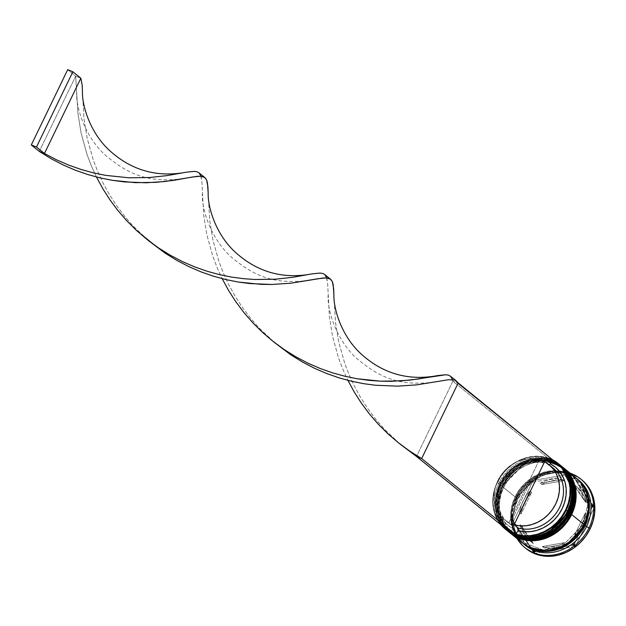 <?xml version="1.0" encoding="UTF-8"?>
<svg xmlns="http://www.w3.org/2000/svg" width="626" height="626" viewBox="0 0 626 626"><rect width="100%" height="100%" fill="white"/><g stroke="black" fill="none" stroke-linecap="round" stroke-linejoin="round"><path stroke-width="0.47" stroke-dasharray="3.13 2.35" d="M559.66 464.68A42.138 36.777 -51 0 0 498.679 483.577L500.197 484.383A40.87 35.674 -51 0 0 515.996 534.33A40.87 35.674 -51 0 0 567.086 511.27A40.87 35.674 129 0 1 507.944 529.604A40.87 35.674 129 0 1 500.197 484.383L501.316 485.283A40.87 35.674 -51 0 0 509.063 530.512A40.87 35.674 -51 0 0 568.205 512.178L571.006 504.799L572.414 497.185L572.375 489.634L570.889 482.427L568.017 475.854L563.862 470.149L558.595 465.556L552.406 462.231L545.543 460.306L538.266 459.86L530.848 460.908L523.586 463.412L516.755 467.27L510.613 472.34L505.401 478.42L501.316 485.283L498.515 492.662L497.107 500.276L497.146 507.835L498.632 515.034L501.504 521.615L505.659 527.311L510.926 531.912L517.115 535.23L523.978 537.155L531.255 537.601L538.673 536.552L545.935 534.048L552.766 530.191L558.908 525.12L564.12 519.04L568.205 512.178L567.086 511.27L568.205 512.178A40.87 35.674 -51 0 0 560.466 466.949A40.87 35.674 -51 0 0 501.316 485.283L499.798 484.485L501.316 485.283C494.806 495.424 492.599 524.784 517.115 535.23C542.116 544.69 564.394 523.391 568.205 512.178L571.006 504.799L572.414 497.185L572.375 489.634L570.889 482.427L568.017 475.854L563.862 470.149L558.595 465.556L552.406 462.231L545.543 460.306L538.266 459.86L530.848 460.908L523.586 463.412L516.755 467.27L510.613 472.34L505.401 478.42L501.316 485.283L498.515 492.662L497.107 500.276L497.146 507.835L498.632 515.034L501.504 521.615L505.659 527.311L510.926 531.912L517.115 535.23L523.978 537.155L531.255 537.601L538.673 536.552L545.935 534.048L552.766 530.191L558.908 525.12L564.12 519.04L568.205 512.178C574.715 502.036 576.922 472.677 552.406 462.231C527.413 452.778 505.135 474.07 501.316 485.283L500.197 484.383A40.87 35.674 129 0 1 559.347 466.049A40.87 35.674 129 0 1 567.086 511.27L567.641 511.301L567.086 511.27A40.87 35.674 -51 0 0 551.287 461.323A40.87 35.674 -51 0 0 500.197 484.383C504.016 473.162 526.294 451.87 551.287 461.323C575.803 471.777 573.596 501.136 567.086 511.27L567.555 511.481L567.086 511.27L563.001 518.132L557.789 524.22L551.647 529.283L544.816 533.149L537.554 535.645L530.136 536.693L522.859 536.247L515.996 534.33L509.814 531.005L504.54 526.403L500.385 520.707L497.513 514.126L496.027 506.927L495.988 499.376L497.396 491.762L500.197 484.383L504.282 477.521L509.494 471.433L515.636 466.37L522.467 462.504L529.729 460.008L537.147 458.96L544.424 459.406L551.287 461.323L557.476 464.648L562.743 469.25L566.898 474.946L569.77 481.519L571.256 488.726L571.295 496.277L569.887 503.891L567.086 511.27C563.275 522.491 540.997 543.783 515.996 534.33C491.48 523.876 493.687 494.517 500.197 484.383L498.679 483.577A42.138 36.777 129 0 1 558.932 464.109M560.137 465.071L540.825 458.146L521.09 462.52L499.642 484.352A42.138 36.777 129 0 1 560.622 465.454C542.953 449.961 510.221 460.149 499.54 484.219C491.653 503.007 494.344 518.586 507.623 530.973M560.7 465.517A42.138 36.777 -51 0 0 499.798 484.485L521.513 462.52L541.459 458.295L560.779 465.58M499.798 484.485L499.798 484.485A42.138 36.777 -51 0 0 507.709 531.044L495.354 505.8L499.798 484.485M507.154 530.582A42.138 36.777 129 0 1 499.642 484.352L495.182 505.456L507.154 530.582M563.095 467.458A42.138 36.777 -51 0 0 502.201 486.418L503.711 487.224C497.208 497.365 494.994 526.724 519.51 537.171C544.51 546.623 566.788 525.331 570.607 514.118L573.408 506.739L574.809 499.125L574.77 491.567L573.283 484.368L570.411 477.787L566.264 472.09L560.99 467.489L554.808 464.171L547.938 462.246L540.661 461.8L533.25 462.849L525.989 465.353L519.15 469.21L513.007 474.281L507.796 480.361L503.711 487.224L500.91 494.603L499.509 502.216L499.548 509.767L501.027 516.974L503.907 523.547L508.054 529.252L513.328 533.845L519.51 537.171L526.38 539.096L533.657 539.542L541.067 538.493L548.329 535.989L555.168 532.131L561.311 527.061L566.522 520.981L570.607 514.118C577.109 503.977 579.324 474.618 554.808 464.171C529.807 454.711 507.529 476.003 503.711 487.224L502.592 486.316C506.411 475.103 528.688 453.811 553.689 463.263C578.205 473.71 575.99 503.077 569.488 513.21L569.957 513.414L569.488 513.21L565.403 520.073L560.192 526.153L554.049 531.224L547.21 535.081L539.948 537.585L532.538 538.634L525.261 538.188L518.391 536.271L512.209 532.945L506.935 528.344L502.788 522.647L499.916 516.067L498.429 508.868L498.39 501.309L499.791 493.703L502.592 486.316L506.677 479.453L511.896 473.373L518.031 468.303L524.87 464.445L532.131 461.941L539.542 460.892L546.819 461.339L553.689 463.263L559.871 466.589L565.145 471.19L569.292 476.887L572.172 483.46L573.651 490.667L573.69 498.218L572.289 505.831L569.488 513.21C565.669 524.432 543.391 545.723 518.391 536.271C493.883 525.817 496.089 496.457 502.592 486.316L501.082 485.518A42.138 36.777 129 0 1 561.663 466.307A42.138 36.777 -51 0 0 501.082 485.518L500.284 484.868A42.138 36.777 129 0 1 561.021 465.775L552.954 461.104L545.88 459.116L538.376 458.662L530.731 459.742L523.242 462.317L516.2 466.3L509.869 471.527L504.493 477.795L500.284 484.868L501.082 485.518A42.138 36.777 -51 0 0 508.672 531.818A42.138 36.777 129 0 1 501.082 485.518L502.592 486.316A40.87 35.674 129 0 1 561.741 467.99A40.87 35.674 129 0 1 569.488 513.21A40.87 35.674 -51 0 0 553.689 463.263A40.87 35.674 -51 0 0 502.592 486.316L503.711 487.224L502.201 486.418L523.907 464.461L543.861 460.235L563.173 467.52M562.531 467.012L543.219 460.079L523.485 464.461L502.036 486.292A42.138 36.777 129 0 1 563.017 467.395C545.356 451.902 512.616 462.09 501.935 486.159C494.047 504.939 496.747 520.527 510.026 532.914M502.201 486.418L502.201 486.418A42.138 36.777 -51 0 0 510.104 532.976L497.748 507.733L502.201 486.418M509.548 532.523A42.138 36.777 129 0 1 502.036 486.292L497.584 507.396L509.548 532.523M516.114 497.607L540.434 474.539L562.336 472.137L581.139 483.061L574.871 477.364L568.525 473.952L561.483 471.988L554.018 471.527L546.412 472.607L538.963 475.173L531.951 479.133L525.652 484.328L520.308 490.565L516.114 497.607L516.661 497.74L516.114 497.607L513.242 505.174L511.802 512.984L511.841 520.73L513.367 528.125L516.317 534.87L520.574 540.715L525.981 545.434L529.126 547.351L516.927 535.903L511.912 521.38L516.114 497.607M584.731 525.191L583.471 524.525L587.783 503.805L575.724 479.297L556.991 472.231L537.64 476.331L516.575 497.631L512.264 518.344L524.322 542.852L543.063 549.925L562.414 545.825L583.471 524.525L583.831 524.752M546.936 457.958A41.715 36.41 129 0 1 552.109 460.04A41.715 36.41 129 0 0 546.936 457.958L540.089 456.604L532.953 456.628L525.762 458.029L518.774 460.752L512.232 464.711L506.364 469.766L501.371 475.737L497.427 482.419A41.715 36.41 129 0 1 546.936 457.958L545.113 461.73A37.497 32.732 -51 0 0 500.878 483.812A37.497 32.732 -51 0 0 512.843 528.477L512.96 525.942L508.961 522.71A35.392 30.893 129 0 1 504.517 519.783A35.392 30.893 129 0 1 497.803 480.627L501.802 483.859A35.392 30.893 -51 0 0 508.508 523.015A35.392 30.893 -51 0 0 512.96 525.942A35.392 30.893 129 0 1 501.802 483.859L500.878 483.812L504.399 477.834L508.852 472.489L514.087 467.958L519.924 464.398L526.161 461.933L532.585 460.642L538.978 460.579L545.113 461.73L546.936 457.958M497.24 482.411L494.673 489.587L493.21 496.974L493.077 504.329L494.29 511.411L496.794 517.952L502.709 526.208A41.715 36.41 129 0 1 497.427 482.419L497.24 482.411A42.138 36.777 129 0 1 552.273 459.703A42.138 36.777 -51 0 0 497.24 482.411L498.679 483.577L497.24 482.411A42.138 36.777 -51 0 0 500.737 524.611A42.138 36.777 129 0 1 497.24 482.411M570.043 513.242L569.488 513.21L570.607 514.118A40.87 35.674 -51 0 0 562.86 468.89A40.87 35.674 -51 0 0 503.711 487.224L500.91 494.603L499.509 502.216L499.548 509.767L501.027 516.974L503.907 523.547L508.054 529.252L513.328 533.845L519.51 537.171L526.38 539.096L533.657 539.542L541.067 538.493L548.329 535.989L555.168 532.131L561.311 527.061L566.522 520.981L570.607 514.118L573.408 506.739L574.809 499.125L574.77 491.567L573.283 484.368L570.411 477.787L566.264 472.09L560.99 467.489L554.808 464.171L547.938 462.246L540.661 461.8L533.25 462.849L525.989 465.353L519.15 469.21L513.007 474.281L507.796 480.361L503.711 487.224A40.87 35.674 -51 0 0 511.458 532.452A40.87 35.674 -51 0 0 570.607 514.118L569.488 513.21A40.87 35.674 129 0 1 510.339 531.544A40.87 35.674 129 0 1 502.592 486.316A40.87 35.674 -51 0 0 518.391 536.271A40.87 35.674 -51 0 0 569.488 513.21L570.043 513.242M581.765 479.845A44.243 38.616 -51 0 0 517.733 499.689L516.614 498.781A44.243 38.616 129 0 1 570.161 473.17A44.243 38.616 -51 0 0 516.614 498.781L517.545 498.828A42.138 36.777 129 0 1 577.712 479.305M530.042 482.411L532.303 480.651A42.975 37.513 -51 0 0 530.042 482.411L532.303 480.651L569.707 474.109L571.554 474.093L572.07 475.064A42.975 37.513 -51 0 0 569.707 474.109L571.554 474.093L572.845 475.134L532.358 482.216L513.453 521.317L533.634 551.271L513.453 521.317L512.162 520.276L512.577 518.539A42.975 37.513 -51 0 0 512.678 521.247L512.162 520.276L512.577 518.539L530.042 482.411A42.975 37.513 129 0 1 532.303 480.651L569.707 474.109A42.975 37.513 129 0 1 572.07 475.064L592.008 504.65L571.554 474.093L572.845 475.134L532.358 482.216L531.067 481.167L532.358 482.216L513.453 521.317L512.162 520.276L512.678 521.247A42.975 37.513 129 0 1 512.577 518.539L530.042 482.411M576.123 477.99A42.138 36.777 -51 0 0 515.143 496.887L502.678 486.809A42.138 36.777 129 0 1 563.416 467.716L555.348 463.037L548.274 461.057L540.77 460.595L533.125 461.683L525.637 464.257L518.594 468.24L512.264 473.459L506.888 479.735L502.678 486.809L515.143 496.887L512.256 504.501L510.808 512.35L510.847 520.136L512.381 527.562L515.347 534.338L519.627 540.215L523 543.415M578.518 479.931A42.138 36.777 -51 0 0 517.545 498.828L515.941 497.537A42.138 36.777 129 0 1 576.53 478.327M516.575 497.631L515.315 496.958C508.641 507.357 506.379 537.476 531.521 548.196C557.163 557.891 580.02 536.052 583.933 524.549L583.385 524.408L562.414 545.825L543.063 549.925L524.322 542.852L512.264 518.344L516.575 497.631L537.64 476.331L556.991 472.231L575.724 479.297L587.783 503.805L583.385 524.408L583.933 524.549C590.608 514.149 592.877 484.031 567.727 473.311C542.085 463.608 519.236 485.455 515.315 496.958L516.575 497.631M574.699 534.847L576.303 536.138A35.815 31.261 -51 0 0 583.252 526.028L581.648 524.729A35.815 31.261 129 0 1 574.699 534.847L578.565 530.042L581.648 524.729L583.252 526.028A35.815 31.261 -51 0 0 586.75 514.525L585.153 513.234A35.815 31.261 129 0 1 581.648 524.729L583.87 519.071L585.153 513.234L574.699 534.847L576.303 536.138L586.75 514.525L585.466 520.362L583.252 526.028L580.161 531.333L576.303 536.138L586.75 514.525L585.153 513.234L574.699 534.847M508.202 530.652L511.019 532.257L512.843 528.477L507.772 525.128L503.515 520.785L500.229 515.589L498.014 509.728L496.958 503.39L497.091 496.809L498.413 490.205L500.878 483.812L501.802 483.859A35.392 30.893 129 0 1 543.399 462.974L545.113 461.73L543.399 462.974A35.392 30.893 -51 0 0 501.802 483.859L497.803 480.627A35.392 30.893 129 0 1 539.401 459.742L543.399 462.974L539.401 459.742L508.961 522.71L504.212 519.533L500.221 515.433L497.146 510.526L495.08 505.002L494.102 499.047L494.235 492.858L495.487 486.645L497.803 480.627L501.113 475.001L505.299 469.969L510.221 465.705L515.707 462.348L521.568 460.008L527.608 458.772L533.626 458.686L539.401 459.742L508.961 522.71L512.96 525.942L512.843 528.477L511.019 532.257A41.715 36.41 129 0 1 508.202 530.645M562.344 479.375L563.94 480.666A35.815 31.261 -51 0 0 541.56 484.587L539.964 483.288A35.815 31.261 129 0 1 562.344 479.375L556.78 478.859L551.076 479.36L545.418 480.846L539.964 483.288L562.344 479.375L563.94 480.666L541.56 484.587L547.014 482.137L552.68 480.651L558.376 480.158L563.94 480.666L541.56 484.587L539.964 483.288L562.344 479.375M529.979 491.05L531.584 492.341A35.815 31.261 -51 0 0 521.129 513.962L519.533 512.671A35.815 31.261 129 0 1 529.979 491.05L526.122 495.855L523.031 501.168L520.816 506.825L519.533 512.671L529.979 491.05L531.584 492.341L521.129 513.962L522.413 508.124L524.635 502.459L527.718 497.146L531.584 492.341L521.129 513.962L519.533 512.671L529.979 491.05M519.979 524.627L521.583 525.918A35.815 31.261 -51 0 0 531.419 542.093A35.815 31.261 -51 0 0 533.508 543.618L531.912 542.327A35.815 31.261 129 0 1 529.823 540.794A35.815 31.261 129 0 1 519.979 524.627L521.685 529.94L524.298 534.76L527.741 538.931L531.912 542.327L519.979 524.627L521.583 525.918L533.508 543.618L529.338 540.222L525.895 536.052L523.281 531.239L521.583 525.918L533.508 543.618L531.912 542.327L519.979 524.627M542.343 546.521L543.939 547.813A35.815 31.261 -51 0 0 566.319 543.9L564.722 542.609A35.815 31.261 129 0 1 542.343 546.521L547.907 547.038L553.603 546.545L559.268 545.05L564.722 542.609L542.343 546.521L543.939 547.813L566.319 543.9L560.865 546.341L555.207 547.836L549.503 548.329L543.939 547.813L566.319 543.9L564.722 542.609L542.343 546.521M525.989 548.533L522.436 545.176L517.945 539.009L514.83 531.889L513.226 524.095L513.179 515.918L514.705 507.678L517.733 499.689L522.154 492.263L527.804 485.674L534.447 480.189L541.85 476.01L549.706 473.303L557.735 472.168L565.614 472.653L573.04 474.727L581.64 479.743M534.205 552.109L535.034 553.353L575.521 546.271L594.426 507.162L572.845 475.134L594.426 507.162L593.135 506.121L594.426 507.162L575.521 546.271L574.23 545.23L575.521 546.271L535.034 553.353L533.743 552.304L535.034 553.353L534.205 552.109M576.523 478.319L568.619 473.765L561.538 471.785L554.033 471.331L546.396 472.411L538.908 474.985L531.857 478.968L525.527 484.195L520.151 490.463L515.941 497.537L513.054 505.143L511.606 512.991L511.645 520.777L513.179 528.203L516.145 534.987L520.425 540.864L523.524 543.83A42.138 36.777 129 0 1 515.941 497.537L517.545 498.828L516.614 498.781A44.243 38.616 -51 0 0 517.17 538.696A44.243 38.616 129 0 1 516.614 498.781L517.733 499.689A44.243 38.616 -51 0 0 526.122 548.642M524.737 544.792A42.138 36.777 129 0 1 517.545 498.828A42.138 36.777 -51 0 0 525.527 545.449M576.006 477.896L567.813 473.123L560.74 471.143L553.235 470.682L545.598 471.761L538.11 474.344L531.059 478.319L524.729 483.546L519.353 489.814L515.143 496.887A42.138 36.777 -51 0 0 523.133 543.517M515.315 496.958L519.51 489.923L524.854 483.679L531.153 478.483L538.164 474.524L545.614 471.957L553.22 470.885L560.685 471.339L567.727 473.311L574.073 476.722L579.48 481.441L583.737 487.286L586.687 494.031L588.205 501.418L588.252 509.165L586.805 516.974L583.933 524.549L579.746 531.584L574.394 537.828L568.095 543.024L561.084 546.983L553.634 549.55L546.028 550.622L538.563 550.168L531.521 548.196L525.183 544.784L519.776 540.066L515.511 534.221L512.569 527.475L511.043 520.089L511.004 512.342L512.444 504.533L515.315 496.958M510.425 533.235A42.138 36.777 129 0 1 502.678 486.809L499.791 494.415L498.343 502.263L498.382 510.049L499.916 517.475L502.874 524.259L507.154 530.136L510.409 533.219M508.03 531.302A42.138 36.777 129 0 1 500.284 484.868L497.396 492.474L495.941 500.323L495.988 508.109L497.513 515.542L500.479 522.319L504.759 528.195L508.007 531.286M505.957 529.604A42.138 36.777 129 0 1 498.679 483.577A42.138 36.777 -51 0 0 506.669 530.199M515.981 534.776A42.138 36.777 129 0 1 515.417 534.596A42.138 36.777 -51 0 0 515.981 534.776M511.708 533.109A42.138 36.777 129 0 1 510.495 532.499A42.138 36.777 -51 0 0 511.708 533.109M516.192 534.33A41.715 36.41 129 0 1 511.019 532.257L510.785 532.734L511.019 532.257A41.715 36.41 129 0 0 516.192 534.33M532.616 550.833L512.678 521.247L532.616 550.833M572.383 545.246L534.98 551.788L572.383 545.246M592.11 507.365L574.645 543.485L592.11 507.365M584.7 501.277L583.002 495.956L580.388 491.144L576.945 486.973L572.774 483.569L584.7 501.277L586.304 502.568A35.815 31.261 -51 0 0 576.46 486.394A35.815 31.261 -51 0 0 574.371 484.86L572.774 483.569A35.815 31.261 129 0 1 574.864 485.103A35.815 31.261 129 0 1 584.7 501.277L586.304 502.568L574.371 484.86L578.541 488.264L581.984 492.435L584.598 497.247L586.304 502.568L574.371 484.86L572.774 483.569L584.7 501.277M553.024 467.982A35.392 30.893 -51 0 0 548.572 465.055L549.01 464.735L548.572 465.055A35.392 30.893 129 0 1 550.95 466.464M548.572 465.055L544.573 461.824L548.572 465.055M552.343 459.554L547.171 457.473L452.872 381.211L416.486 456.471L452.872 381.211L547.171 457.473L552.343 459.554M452.488 379.63L452.872 381.211L458.044 383.292L452.872 381.211L452.003 378.331L450.595 376.328M326.756 277.944L327.625 283.351L329.425 317.038L332.555 336.42L338.556 357.994L342.837 369.27L347.915 380.358L342.837 369.27L338.556 357.994L332.555 336.42L329.425 317.038L327.625 283.351L326.271 276.637L324.863 274.642M96.451 176.986L91.373 165.89L87.092 154.622L81.09 133.041L77.96 113.658L75.676 76.145L80.848 78.227L75.676 76.145L77.96 113.658L81.09 133.041L87.092 154.622L91.373 165.89L96.451 176.986M82.452 91.552L84.001 118.932L87.186 138.369L93.266 159.99L97.593 171.266L102.852 182.659L109.081 194.005L116.256 205.156L124.378 215.962L133.393 226.283L148.777 240.853L133.393 226.283L124.378 215.962L116.256 205.156L109.081 194.005L102.852 182.659L97.593 171.266L93.266 159.99L87.186 138.369L84.001 118.932L82.452 91.552M333.916 294.932L335.466 322.304L338.65 341.749L344.73 363.37L349.058 374.645L354.316 386.039L360.545 397.385L367.72 408.535L375.843 419.342L384.857 429.655L400.241 444.225L384.857 429.655L375.843 419.342L367.72 408.535L360.545 397.385L354.316 386.039L349.058 374.645L344.73 363.37L338.65 341.749L335.466 322.304L333.916 294.932M201.024 176.258L201.893 181.665L203.693 215.352L206.823 234.727L212.824 256.308L217.105 267.576L222.183 278.672L217.105 267.576L212.824 256.308L206.823 234.727L203.693 215.352L201.893 181.665L200.539 174.951L199.131 172.956M208.184 193.246L209.733 220.618L212.918 240.063L218.998 261.676L223.325 272.959L228.584 284.345L234.813 295.699L241.988 306.85L250.11 317.648L259.125 327.969L274.509 342.539L259.125 327.969L250.11 317.648L241.988 306.85L234.813 295.699L228.584 284.345L223.325 272.959L218.998 261.676L212.918 240.063L209.733 220.618L208.184 193.246M39.289 151.406L75.676 76.145L67.686 69.682L75.676 76.145L39.289 151.406M575.724 479.297C558.901 464.437 527.092 474.265 516.661 497.74C510.049 509.791 509.658 530.418 524.322 542.852C541.146 557.711 572.954 547.883 583.385 524.408C590.005 512.358 590.396 491.731 575.724 479.297M560.466 466.949L559.347 466.049M562.86 468.89L561.741 467.99M508.508 523.015L504.517 519.783M529.823 540.794L531.419 542.093M511.458 532.452L510.339 531.544M509.063 530.512L507.944 529.604M574.864 485.103L576.46 486.394M406.258 448.693L394.607 439.272M309.087 280.378C275.213 284.447 255.58 277.443 231.072 256.863C210.751 238.412 201.83 209.702 202.339 194.013M280.526 347.007L268.875 337.586M434.82 382.063C400.945 386.132 381.312 379.129 356.804 358.549C336.483 340.098 327.562 311.388 328.071 295.699M183.355 178.684C149.481 182.753 129.848 175.757 105.34 155.17C85.019 136.726 76.098 108.008 76.607 92.327"/><path stroke-width="0.94" d="M567.555 511.481L568.604 512.076L573.048 490.721L560.622 465.454A42.138 36.777 129 0 1 568.604 512.076L568.76 512.209A42.138 36.777 -51 0 0 560.779 465.58L573.205 490.847L568.604 512.076A42.138 36.777 129 0 1 507.623 530.973A42.138 36.777 129 0 1 507.154 530.582L526.943 538.258L546.897 534.033L568.604 512.076L567.555 511.481M507.146 530.582L507.788 531.106A42.138 36.777 -51 0 0 568.76 512.209L547.054 534.166L527.1 538.391L507.709 531.044A42.138 36.777 -51 0 0 507.788 531.106C525.449 546.592 558.181 536.412 568.87 512.342C576.749 493.554 574.058 477.967 560.779 465.58A42.138 36.777 -51 0 0 560.7 465.517M569.957 513.414L570.998 514.016L575.443 492.654L563.017 467.395A42.138 36.777 129 0 1 570.998 514.016L571.162 514.142A42.138 36.777 -51 0 0 563.173 467.52L575.607 492.787L570.998 514.016A42.138 36.777 129 0 1 510.026 532.914A42.138 36.777 129 0 1 509.548 532.523L529.338 540.199L549.292 535.973L570.998 514.016L569.957 513.414M509.548 532.523L510.182 533.047A42.138 36.777 -51 0 0 571.162 514.142L549.448 536.106L529.502 540.332L510.104 532.976A42.138 36.777 -51 0 0 510.182 533.047C527.843 548.533 560.583 538.344 571.264 514.275C579.152 495.495 576.452 479.907 563.173 467.52A42.138 36.777 -51 0 0 563.095 467.458M581.139 483.061L589.215 506.457L584.731 525.191L565.646 545.708L547.969 551.209L529.142 547.359L539.362 550.81L546.834 551.271L554.433 550.191L561.882 547.625L568.893 543.665L575.192 538.47L580.545 532.233L584.731 525.191L587.603 517.624L589.05 509.814L589.011 502.068L587.485 494.673L584.535 487.928L581.131 483.061M583.831 524.752L584.731 525.191M550.95 466.464A35.392 30.893 129 0 1 559.018 508.539A35.392 30.893 129 0 1 518.132 528.023L518.015 530.558A37.497 32.732 -51 0 0 562.25 508.484A37.497 32.732 -51 0 0 550.285 463.811L552.109 460.04L550.285 463.811L555.356 467.16L559.613 471.511L562.907 476.707L565.114 482.568L566.17 488.898L566.037 495.479L564.715 502.083L562.25 508.484L558.736 514.455L554.276 519.799L549.041 524.33L543.204 527.89L536.967 530.363L530.543 531.646L524.15 531.717L518.015 530.558L516.192 534.33L523.039 535.684L530.183 535.66L537.366 534.26L544.354 531.537L550.903 527.577L556.772 522.522L561.765 516.552L565.701 509.869L568.455 502.709L569.918 495.322L570.051 487.959L568.846 480.885L566.334 474.344L562.617 468.553L557.821 463.733L552.109 460.04A41.715 36.41 129 0 1 565.701 509.869L566.209 510.135A42.138 36.777 -51 0 0 552.273 459.703A42.138 36.777 129 0 1 558.22 463.514A42.138 36.777 129 0 1 566.209 510.135L567.641 511.301A42.138 36.777 -51 0 0 559.66 464.68L558.22 463.514M558.932 464.109A42.138 36.777 129 0 1 567.641 511.301L566.209 510.135A42.138 36.777 129 0 1 515.981 534.776A42.138 36.777 -51 0 0 566.209 510.135L565.701 509.869A41.715 36.41 129 0 1 516.192 534.33L518.015 530.558L518.132 528.023A35.392 30.893 -51 0 0 558.306 509.822A35.392 30.893 -51 0 0 553.024 467.982L549.025 464.75A35.392 30.893 129 0 1 554.307 506.59A35.392 30.893 129 0 1 514.134 524.791L518.132 528.023L514.134 524.791L544.573 461.824A35.392 30.893 129 0 1 549.025 464.75M561.663 466.307A42.138 36.777 129 0 1 570.043 513.242A42.138 36.777 -51 0 0 562.054 466.613A42.138 36.777 -51 0 0 561.663 466.307M577.712 479.305A42.138 36.777 129 0 1 586.507 526.552L589.027 527.89A44.243 38.616 -51 0 0 570.161 473.17A44.243 38.616 129 0 1 580.646 478.937A44.243 38.616 129 0 1 589.027 527.89L590.146 528.798A44.243 38.616 -51 0 0 581.765 479.845L580.646 478.937M571.554 474.093L572.07 475.064L571.554 474.093M592.008 504.65L593.135 506.121L592.11 507.365A42.975 37.513 -51 0 0 592.008 504.65L593.135 506.121L592.11 507.365A42.975 37.513 129 0 0 592.008 504.65M508.007 531.286L516.567 536.365L523.649 538.344L531.153 538.806L538.79 537.718L546.279 535.144L553.321 531.161L559.66 525.942L565.028 519.666L569.245 512.592L572.133 504.986L573.58 497.138L573.541 489.352L572.007 481.926L569.042 475.142L564.762 469.265L561.006 465.767A42.138 36.777 129 0 1 561.256 465.971A42.138 36.777 129 0 1 569.245 512.592L570.043 513.242L569.245 512.592A42.138 36.777 129 0 1 508.265 531.49A42.138 36.777 129 0 1 508.03 531.302M523 543.415L531.435 548.384L538.509 550.364L546.013 550.825L553.658 549.745L561.146 547.163L568.189 543.188L574.519 537.961L579.895 531.693L584.105 524.611A42.138 36.777 -51 0 0 576.123 477.99L563.658 467.912A42.138 36.777 129 0 1 571.64 514.533L584.105 524.611L586.992 517.006L588.44 509.157L588.401 501.371L586.867 493.945L583.909 487.161L579.629 481.292L576.006 477.896M510.659 533.43A42.138 36.777 129 0 1 510.425 533.235L518.97 538.297L526.043 540.285L533.548 540.739L541.193 539.659L548.681 537.085L555.724 533.102L562.054 527.875L567.43 521.607L571.64 514.533A42.138 36.777 129 0 1 510.659 533.43L523.133 543.517A42.138 36.777 -51 0 0 584.105 524.611L571.64 514.533L574.527 506.927L575.975 499.078L575.936 491.293L574.402 483.859L571.444 477.082L567.164 471.206L563.4 467.708A42.138 36.777 129 0 1 563.658 467.912M523.931 544.158L525.527 545.449A42.138 36.777 -51 0 0 586.507 526.552A42.138 36.777 -51 0 0 578.518 479.931L576.922 478.64A42.138 36.777 129 0 1 584.903 525.261L586.507 526.552L584.903 525.261A42.138 36.777 129 0 1 523.931 544.158A42.138 36.777 129 0 1 523.539 543.837L532.233 549.033L539.307 551.013L546.811 551.467L554.456 550.387L561.945 547.813L568.987 543.83L575.317 538.603L580.693 532.335L584.903 525.261L587.791 517.655L589.246 509.807L589.199 502.021L587.673 494.595L584.707 487.81L580.427 481.934L576.523 478.319M576.53 478.327A42.138 36.777 129 0 1 576.922 478.64M502.709 526.208L508.202 530.652A41.715 36.41 129 0 1 502.709 526.208M581.64 479.743L585.443 483.311L589.935 489.477L593.049 496.598L594.653 504.392L594.7 512.569L593.174 520.809L590.146 528.798L585.725 536.224L580.083 542.812L573.432 548.298L566.037 552.476L558.173 555.184L550.152 556.318L542.273 555.833L534.839 553.752L525.989 548.533M533.634 551.271L534.205 552.109L533.634 551.271M525.003 547.734L526.122 548.642A44.243 38.616 -51 0 0 590.146 528.798L589.027 527.89A44.243 38.616 129 0 1 525.003 547.734A44.243 38.616 129 0 1 517.17 538.696A44.243 38.616 -51 0 0 553.4 554.996A44.243 38.616 -51 0 0 589.027 527.89L586.507 526.552A42.138 36.777 129 0 1 524.737 544.792M508.672 531.818A42.138 36.777 -51 0 0 509.063 532.139A42.138 36.777 -51 0 0 570.043 513.242A42.138 36.777 129 0 1 508.672 531.818M505.229 529.033A42.138 36.777 129 0 1 500.737 524.611A42.138 36.777 -51 0 0 510.495 532.499A42.138 36.777 129 0 1 505.229 529.033L506.669 530.199A42.138 36.777 -51 0 0 567.641 511.301A42.138 36.777 129 0 1 505.957 529.604M515.417 534.596A42.138 36.777 129 0 1 511.708 533.109A42.138 36.777 -51 0 0 515.417 534.596M534.98 551.788L533.743 552.304L532.616 550.833A42.975 37.513 -51 0 0 534.98 551.788L533.743 552.304L532.616 550.833A42.975 37.513 129 0 0 534.98 551.788M574.645 543.485L574.23 545.23L572.383 545.246A42.975 37.513 -51 0 0 574.645 543.485L574.23 545.23L572.383 545.246A42.975 37.513 129 0 0 574.645 543.485M550.285 463.811L548.572 465.055L550.285 463.811M544.573 461.824L549.331 465.001L553.314 469.109L556.397 474.007L558.455 479.532L559.441 485.486L559.3 491.684L558.056 497.889L555.731 503.914L552.429 509.533L548.243 514.564L543.321 518.829L537.836 522.194L531.967 524.525L525.926 525.762L519.916 525.848L514.134 524.791L544.573 461.824M510.785 532.734L515.957 534.815L516.192 534.33L515.957 534.815L421.658 458.553L515.957 534.815L510.785 532.734L416.486 456.471L510.785 532.734M552.109 460.04L552.343 459.554L458.044 383.292L421.658 458.553L416.486 456.471L421.658 458.553L409.96 451.26L398.778 443.075L388.23 434.068L378.425 424.342L369.45 413.997L361.374 403.175L354.238 392.009L347.915 380.358L354.238 392.009L361.374 403.175L369.45 413.997L378.425 424.342L388.23 434.068L398.778 443.075L409.96 451.26L421.658 458.553L458.044 383.292L456.683 381.265L454.687 380.068L448.396 379.747L416.642 384.873L397.573 386.156L375.616 385.264L363.831 383.707L351.695 381.289L339.339 377.94L326.913 373.62L314.581 368.315L302.475 362.024L290.754 354.785L274.509 342.539L290.754 354.785L302.475 362.024L314.581 368.315L326.913 373.62L339.339 377.94L351.695 381.289L363.831 383.707L375.616 385.264L397.573 386.156L416.642 384.873L448.396 379.747L454.687 380.068L552.343 459.554L552.109 460.04M330.379 279.102L332.312 281.598L333.165 284.525L333.916 294.932L333.635 288.406L332.312 281.598L330.951 279.579L328.955 278.374L326.224 277.913L318.211 278.695L290.91 283.187L271.84 284.47L261.167 284.353L238.099 282.013L225.963 279.595L213.607 276.254L201.181 271.934L188.849 266.629L176.743 260.338L165.021 253.1L148.777 240.853L165.021 253.1L176.743 260.338L188.849 266.629L201.181 271.934L213.607 276.254L225.963 279.595L238.099 282.013L249.884 283.57L271.84 284.47L290.91 283.187L322.664 278.061L326.224 277.913L330.379 279.102L324.863 274.642L322.852 273.492L320.082 273.061L311.983 273.883L292.796 277.287L275.346 279.219L254.665 279.486L243.35 278.672L231.55 277.075L219.39 274.618L207.034 271.222L194.608 266.864L182.283 261.511L170.194 255.173L158.495 247.888L147.306 239.703L136.765 230.697L126.961 220.962L117.985 210.618L109.91 199.796L102.774 188.637L96.451 176.986L102.774 188.637L109.91 199.796L117.985 210.618L126.961 220.962L136.765 230.697L147.306 239.703L158.495 247.888L170.194 255.173L182.283 261.511L194.608 266.864L207.034 271.222L219.39 274.618L231.55 277.075L243.35 278.672L254.665 279.486L275.346 279.219L292.796 277.287L311.983 273.883L320.082 273.061L322.852 273.492L324.878 274.657L326.756 277.944M204.647 177.416L206.58 179.912L207.433 182.839L208.184 193.246L207.902 186.72L206.58 179.912L205.218 177.886L203.223 176.689L200.492 176.219L192.479 177.009L173.425 180.39L156.054 182.346L135.435 182.667L112.367 180.327L100.23 177.909L87.875 174.56L75.449 170.249L63.116 164.943L51.011 158.652L39.289 151.406L31.3 144.942L67.686 69.682L72.859 71.763L67.686 69.682L31.3 144.942L36.472 147.024L72.859 71.763L80.848 78.227L44.462 153.487L39.289 151.406L51.011 158.652L63.116 164.943L75.449 170.249L87.875 174.56L100.23 177.909L112.367 180.327L124.151 181.884L146.108 182.776L165.178 181.501L196.932 176.368L200.492 176.219L204.647 177.416L199.131 172.956L197.12 171.806L194.35 171.368L186.251 172.197L167.064 175.601L149.614 177.526L128.933 177.8L105.817 175.39L93.657 172.925L81.302 169.536L68.876 165.178L56.551 159.826L44.462 153.487L36.472 147.024L72.859 71.763L80.848 78.227L82.17 85.026L82.452 91.552L82.17 85.026L80.848 78.227L44.462 153.487L56.551 159.826L68.876 165.178L81.302 169.536L93.657 172.925L105.817 175.39L128.933 177.8L149.614 177.526L167.064 175.601L186.251 172.197L194.35 171.368L197.12 171.806L199.146 172.972L201.024 176.258M400.241 444.225L416.486 456.471L400.241 444.225M456.111 380.788L450.595 376.328L448.584 375.185L445.814 374.747L410.249 380.076L391.094 381.32L380.397 381.171L357.282 378.761L345.122 376.304L332.766 372.916L320.34 368.55L308.015 363.197L295.926 356.859L284.227 349.574L273.038 341.389L262.497 332.383L252.693 322.648L243.717 312.311L235.642 301.482L228.506 290.323L222.183 278.672L228.506 290.323L235.642 301.482L243.717 312.311L252.693 322.648L262.497 332.383L273.038 341.389L284.227 349.574L295.926 356.859L308.015 363.197L320.34 368.55L332.766 372.916L345.122 376.304L357.282 378.761L369.082 380.358L380.397 381.171L401.078 380.905L418.528 378.973L437.715 375.577L445.814 374.747L448.584 375.185L450.61 376.343L452.488 379.63M31.3 144.942L39.289 151.406L44.462 153.487L36.472 147.024L31.3 144.942M562.054 466.613L561.256 465.971M509.063 532.139L508.265 531.49M154.794 245.322L143.143 235.9M333.916 294.736C333.408 309.001 341.757 337.015 362.102 354.84C382.995 373.315 407.143 380.42 434.546 376.148M82.452 91.365C81.943 105.63 90.293 133.643 110.638 151.469C131.53 169.943 155.678 177.041 183.082 172.768M208.184 193.051C207.675 207.316 216.025 235.329 236.37 253.154C257.263 271.629 281.41 278.734 308.814 274.454"/></g></svg>
